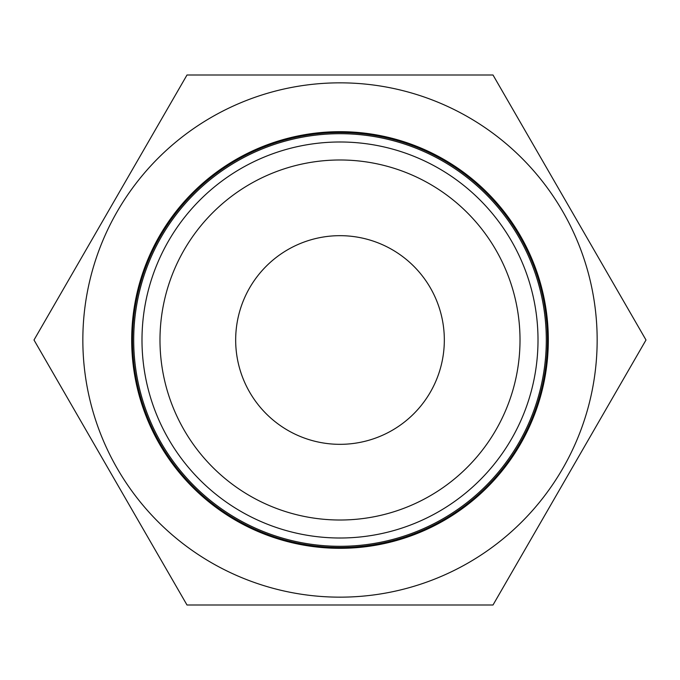 <?xml version="1.0" encoding="UTF-8"?>
<svg xmlns="http://www.w3.org/2000/svg" width="680" height="680" viewBox="0 0 680 680"><rect width="100%" height="100%" fill="white"/><g stroke="black" fill="none" stroke-linecap="round" stroke-linejoin="round"><path stroke-width="1.02" d="M520.013 340A180.013 180.013 0 0 0 340 159.987A180.013 180.013 0 0 0 159.987 340A180.013 180.013 0 0 0 340 520.013A180.013 180.013 0 0 0 520.013 340M538.008 340A198.007 198.007 0 0 0 340 141.993A198.007 198.007 0 0 0 141.993 340A198.007 198.007 0 0 0 340 538.008A198.007 198.007 0 0 0 538.008 340M546.303 340A206.304 206.304 0 0 0 340 133.696A206.304 206.304 0 0 0 133.696 340A206.304 206.304 0 0 0 340 546.303A206.304 206.304 0 0 0 546.303 340M547.494 340A207.494 207.494 0 0 0 340 132.506A207.494 207.494 0 0 0 132.506 340A207.494 207.494 0 0 0 340 547.494A207.494 207.494 0 0 0 547.494 340M597.159 340A257.159 257.159 0 0 0 340 82.841A257.159 257.159 0 0 0 82.841 340A257.159 257.159 0 0 0 340 597.159A257.159 257.159 0 0 0 597.159 340M493 74.996L646 340L493 605.005L187 605.005L34 340L187 74.996L493 74.996M235.671 340A104.329 104.329 0 0 0 340 444.329A104.329 104.329 0 0 0 444.329 340A104.329 104.329 0 0 0 340 235.671A104.329 104.329 0 0 0 235.671 340M548.318 340A208.318 208.318 0 0 0 340 131.682A208.318 208.318 0 0 0 131.682 340A208.318 208.318 0 0 0 340 548.318A208.318 208.318 0 0 0 548.318 340"/></g></svg>
